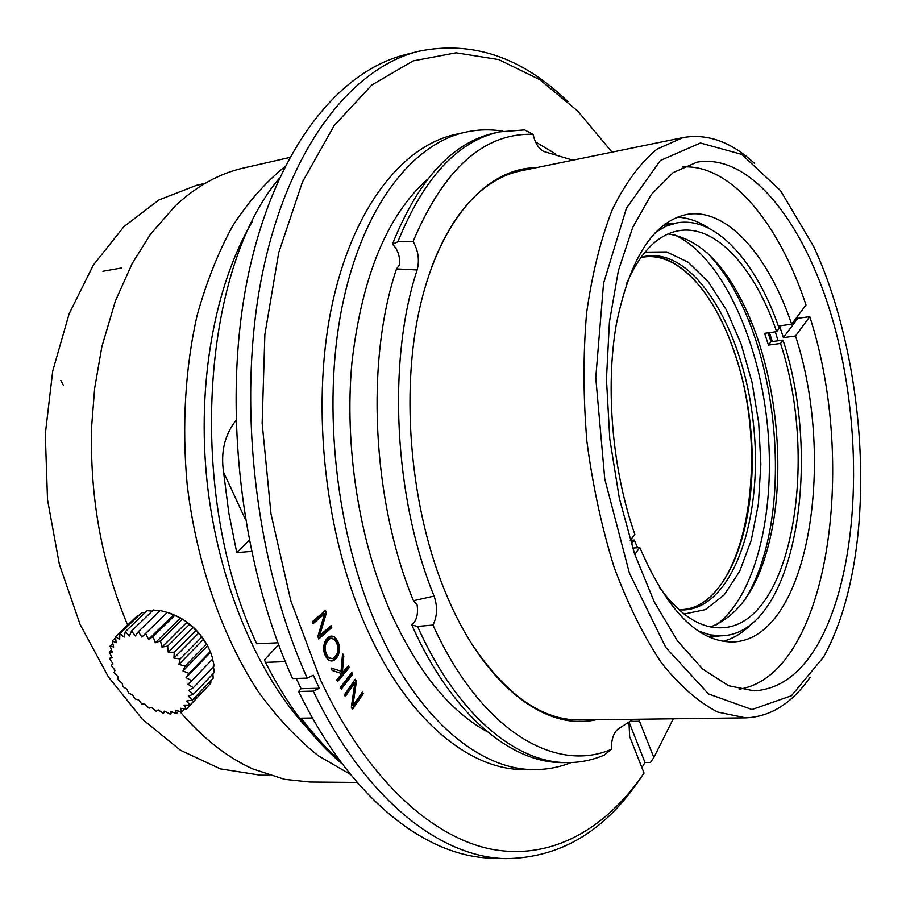 <?xml version="1.0" encoding="UTF-8"?>
<svg xmlns="http://www.w3.org/2000/svg" width="906" height="906" viewBox="0 0 906 906"><rect width="100%" height="100%" fill="white"/><g stroke="black" fill="none" stroke-linecap="round" stroke-linejoin="round"><path stroke-width="1.36" d="M339.591 760.281C326.228 748.515 313.453 734.472 301.279 718.164L312.502 717.994M330.407 638.447C323.986 643.283 323.351 649.727 328.527 657.767L332.774 658.628C339.172 653.645 339.761 647.19 334.507 639.262L329.591 638.164L332.683 638.311M633.328 719.307L618.118 728.934C613.588 732.694 611.335 739.489 611.38 749.33L604.325 755.049C592.66 760.055 580.486 762.569 567.779 762.603C516.194 763.35 457.054 714.834 417.541 626.431L411.811 624.981C416.624 620.667 418.391 613.94 417.088 604.823L413.453 600.723C372.049 500.599 365.412 361.109 396.511 268.901L399.671 264.677C400.033 255.922 397.621 249.116 392.411 244.235L397.859 241.777C423.804 177.723 457.723 141.087 499.602 131.868L524.585 129.898L533.011 134.315C483.963 132.865 443.985 168.561 413.091 241.438C418.312 250.724 419.659 260.237 417.134 269.965C387.179 360.633 393.816 497.587 434.065 596.08C437.689 606.51 437.315 616.171 432.966 625.049L417.541 626.431M567.779 762.603L563.034 762.603C511.007 763.362 451.358 714.245 411.811 624.981M392.411 244.235C418.436 179.343 452.626 142.219 494.97 132.899L499.602 131.868M611.38 749.33C555.129 773.667 480.667 730.485 432.966 625.049M397.859 241.777L413.091 241.438M572.898 160.169L543.827 151.495C538.855 149.014 535.253 143.284 533.011 134.315M595.888 719.783C546.058 731.357 484.846 686.238 446.749 595.514C410.463 510.463 399.84 393.351 420.225 305.866C440.667 218.233 487.779 167.961 536.216 167.701M471.788 643.894C505.956 694.981 542.037 720.349 580.01 719.987L745.74 717.846L717.722 712.071C698.526 702.184 679.727 685.729 661.346 662.728C643.622 636.103 627.847 604.189 614.03 566.997C601.777 527.451 592.728 485.605 586.907 441.494C583.17 397.145 583.068 354.337 586.59 313.08C592.139 273.793 600.723 239.252 612.354 209.456C625.4 183.046 640.236 162.967 656.884 149.196L683.022 137.576C707.609 133.284 731.482 141.925 754.641 163.522M683.022 137.576L520.667 170.883C506.16 173.839 492.309 181.03 479.138 192.457C459.772 209.433 443.793 234.733 431.199 268.357M810.157 677.201C792.15 703.237 770.678 716.782 745.74 717.846M823.531 657.065C834.924 636.488 843.758 612.037 850.032 583.713C873.022 481.279 857.914 341.483 813.565 246.319L780.542 190.656L741.833 154.416L700.429 143.001L660.349 160.509L626.408 208.255L603.555 283.329L595.763 377.7L604.766 479.002L629.41 573.102L665.797 647.473L708.515 693.928L751.957 709.523L791.425 695.763L823.531 657.065M818.65 642.83C801.357 673.328 779.828 689.33 754.075 690.848L728.571 685.717L702.58 668.99L677.326 640.701L654.155 601.641L634.415 553.362L619.308 498.164L609.795 439.014L606.454 379.195L609.41 322.049L618.379 270.668L632.671 227.553L651.301 194.53L673.113 172.627L696.941 162.163C754.913 152.072 813.044 235.073 838.356 341.539C863.837 448.244 857.382 573.509 818.65 642.83M487.258 731.708C449.784 711.335 417.53 671.437 390.486 612.037C358.901 540.01 344.167 445.559 351.947 362.411C361.992 276.285 387.19 215.232 427.541 179.263M329.569 658.458L327.712 657.462C322.536 649.421 323.159 642.988 329.591 638.164M337.179 680.802L348.448 667.19L348.006 666.25M342.332 672.841L348.425 665.729L349.263 667.495L337.576 681.629L336.726 679.862L341.913 673.6L332.219 670.485L331.041 668.028L341.052 671.165L342.581 653.43L343.793 655.978L342.332 672.841L341.505 672.535L342.479 654.642M332.185 670.406L341.913 673.6M318.482 638.22L330.939 627.258L330.509 626.08M319.659 635.548L331.052 625.616L331.766 627.552L318.765 638.99L317.836 636.476L324.586 613.781L313.091 623.656L312.366 621.686L325.458 610.372L326.375 612.886L319.659 635.548L318.833 635.253L325.56 612.603L324.914 610.848M312.808 622.898L323.759 613.509L324.586 613.781M340.95 688.209L351.879 673.917L351.426 673.045M571.199 762.546C559.466 767.246 547.224 769.59 534.495 769.59C480.135 770.27 417.847 719.296 377.292 627.133C336.103 534.653 321.981 407.462 341.89 307.746C361.902 207.904 411.788 143.884 465.605 132.163C478.04 129.445 490.486 129.116 502.966 131.2M535.525 141.891L555.763 154.02M352.015 708.537L362.434 693.418L361.992 692.626M352.898 705.74L362.355 692.105L363.261 693.736L352.491 709.387L351.313 707.28L354.835 682.886L345.277 696.51L344.359 694.857L355.231 679.274L356.409 681.38L352.898 705.74L352.072 705.4L355.582 681.063L354.869 679.783M344.812 695.672L354.008 682.569L354.835 682.886M329.376 660.565C332.559 661.199 335.231 659.364 337.406 655.038C339.739 648.062 338.64 642.037 334.099 636.997L332.842 636.193M343.793 655.978L342.966 655.672M349.263 667.495L348.448 667.19M326.375 612.886L325.56 612.603M331.766 627.552L330.939 627.258M340.497 687.337L351.822 672.524L352.694 674.234L341.381 689.047L340.497 687.337M352.694 674.234L351.879 673.917M534.495 769.59L524.076 769.545C469.467 770.225 406.998 719.432 366.375 627.665C325.118 535.559 311.064 408.912 331.109 309.558C351.268 210.079 401.381 146.217 455.424 134.428L465.605 132.163M356.409 681.38L355.582 681.063M363.261 693.736L362.434 693.418M338.221 655.344C335.254 660.893 331.856 662.331 328.029 659.67C323.578 654.528 322.536 648.526 324.903 641.675C327.836 636.272 331.177 634.812 334.926 637.28C339.456 642.331 340.565 648.356 338.221 655.344L337.406 655.038M612.026 152.14L577.745 111.087L539.693 79.626L498.753 59.592L456.092 52.808L413.204 60.872L371.879 84.949L334.223 125.492L302.445 181.981L278.72 252.672L264.869 334.495L262.151 423.227L270.985 513.838L290.871 601.018L320.452 679.806C366.058 777.79 430.95 837.042 491.199 849.16C551.675 860.689 605.899 828.967 644.064 773.056L629.647 736.567L628.99 722.41M638.685 719.228L653.849 757.541L673.271 718.786M653.849 757.541L650.395 762.546L644.993 762.535L641.912 767.62M644.993 762.535L629.149 722.308M307.213 678.096C254.586 561.595 236.591 400.509 262.208 274.552C287.927 148.38 351.234 68.12 418.402 51.325L404.937 54.779C337.406 71.665 273.759 151.687 247.814 277.225C221.981 402.547 239.875 562.694 292.581 678.537L307.213 678.096L313.295 675.23L319.308 688.243L313.261 691.097L298.64 691.471L301.086 688.719L319.308 688.243M640.599 778.061C605.253 831.13 560.27 857.993 505.661 858.639C440.123 857.257 364.971 799.069 313.261 691.097M418.402 51.325C472.105 40.272 521.947 57.055 567.937 101.698M307.304 728.152C256.998 674.245 217.984 581.765 207.157 482.536C196.523 383.272 214.881 284.597 252.514 221.2M350.52 774.46L318.221 755.706C297.066 738.832 277.123 717.529 258.38 691.799C222.366 637.009 196.511 563.079 187.18 484.699C181.744 425.786 185.266 367.598 197.112 315.435C206.432 281.993 218.335 252.049 232.842 225.639C248.55 201.585 265.888 181.947 284.824 166.715M249.161 540.406L236.738 552.592L228.788 512.796L223.567 472.185C220.588 451.958 224.699 434.744 235.9 420.554M505.661 858.639L491.765 858.152C425.877 856.748 350.452 798.832 298.64 691.471M301.086 688.719L296.273 678.424M251.426 551.414L236.738 552.592M278.595 644.676L264.461 659.874L265.458 662.365C287.746 706.068 313.431 740.032 342.536 764.245M279.218 178.403C201.155 270.554 186.579 494.189 256.647 643.724L277.893 642.796M265.458 662.365L285.277 661.629M679.07 609.829L684.472 609.908C734.007 606.907 763.803 516.058 753.373 423.498C743.781 330.837 695.264 248.459 646.227 256.115L640.972 257.349M644.551 256.432C693.203 250.849 740.666 332.423 750.157 423.838C760.417 515.174 731.482 605.015 682.762 609.953M797.28 316.658L797.79 318.312L809.749 316.636L795.502 335.99L783.407 337.621L779.556 325.866L791.663 324.189L806 304.971C779.035 223.454 730.904 163.895 682.682 166.976M739.126 689.194C827.767 675.525 858.163 465.911 809.749 316.636M710.564 626.895C742.229 614.766 763.124 580.078 773.237 522.819C783.984 459.931 775.491 381.369 751.561 322.23C729.443 268.448 701.618 239.025 668.096 233.941M626.544 283.578C640.417 252.117 657.767 234.507 678.594 230.747C715.672 224.031 754.687 267.757 776.646 331.664L779.16 328.334C756.351 261.664 715.649 215.798 676.85 222.91L665.876 226.274L655.287 232.468M768.084 332.83L770.995 341.732L783.022 340.124L780.53 343.476L768.481 345.073L764.573 333.317L776.646 331.664M780.53 343.476C819.454 461.482 791.38 626.012 721.504 627.767C700.349 628.549 679.636 615.049 659.364 587.281M637.53 547.734L634.325 540.067L631.38 544.03M630.304 540.361L634.325 540.067M698.379 631.063L710.044 634.857L721.482 635.797C794.426 633.985 823.463 462.706 783.022 340.124M768.481 345.073L770.995 341.732M684.109 614.03L705.344 609.625L724.177 594.902L739.704 571.244L751.244 540.304L758.367 503.974L760.859 464.189L758.696 422.921L751.991 382.139L741.051 343.804L726.329 309.829L708.447 282.083L688.232 262.276L666.68 251.925L644.993 252.151M716.374 624.789C756.861 595.027 776.465 508.175 767.099 422.015C757.835 335.832 720.123 255.186 674.211 234.756M744.268 600.735C756.737 580.961 765.536 555.933 770.689 525.661C781.742 461.131 773.045 380.667 748.458 319.988C736.963 291.517 723.011 268.957 706.612 252.298M716.646 635.989L709.67 637.314M664.993 223.952L672.093 223.748M632.671 548.073L639.817 547.564L634.778 554.427M639.817 547.564C667.088 610.667 698.028 642.139 732.66 641.958C807.631 640.089 837.019 462.762 795.502 335.99M783.407 337.621L797.79 318.312M630.259 540.418L634.834 534.291C612.399 470.769 605.163 388.176 616.307 324.348C629.772 258.561 653.147 221.947 686.454 214.507C726.397 207.112 768.254 254.982 791.663 324.189M722.92 641.323C733.475 638.617 743.169 632.648 752.003 623.396M778.118 340.781L775.287 331.845M709.319 228.505C698.719 221.358 687.971 217.587 677.076 217.214M709.93 637.428L719.851 635.865M772.331 341.551L769.443 332.649M675.242 223.193L665.219 223.793M640.769 257.621C676.091 249.49 713.656 290.894 733.849 351.03C772.388 457.462 745.128 610.757 678.9 609.67M141.846 637.077L138.369 631.641L135.413 635.933L131.517 631.018L129.456 635.944L125.3 631.697L124.156 637.122L119.909 633.622L119.671 639.41L115.504 636.748L116.138 642.739L112.185 640.938L113.658 646.997L110.079 646.08L112.287 652.048L109.207 652.014L112.061 657.722L109.603 658.526L112.99 663.86L111.245 665.457L115.017 670.281L114.065 672.58L118.097 676.782L117.984 679.681L122.129 683.181L122.876 686.567L126.976 689.285L128.607 693.045L132.514 694.936L134.994 698.911L138.584 699.953L141.868 704.007L145.005 704.188L149.026 708.186L151.585 707.529L156.262 711.323L158.131 709.874L163.363 713.316L164.473 711.142L170.135 714.109L170.396 711.301L176.353 713.668L175.741 710.327L181.834 711.991L180.328 708.243L186.421 709.115L184.031 705.106L189.954 705.128L186.715 700.995L192.332 700.134L188.301 696.046L193.442 694.279L188.72 690.395L193.272 687.745L187.95 684.2L191.789 680.712L186.024 677.665L189.048 673.418L182.978 670.995L185.13 666.08L178.912 664.392L180.135 658.945L173.941 658.073L174.246 652.229L168.233 652.241L167.621 646.148L161.97 647.077L160.487 640.893L155.334 642.739L153.08 636.646L148.561 639.376L145.628 633.532L141.846 637.077L167.35 612.331L180.487 617.892L187.021 622.139L189.094 624.71M147.168 610.678L152.151 611.108M147.168 610.667L125.311 631.686M119.909 633.622L141.789 612.626L145.153 612.603M137.372 615.774L138.675 615.616M137.372 615.763L115.492 636.737M115.583 637.677L112.185 640.938M112.774 643.475L110.068 646.08M111.438 649.84L109.207 652.003M111.517 656.669L109.592 658.526M112.933 663.792L111.234 665.446M165.119 711.493L163.397 713.282M172.14 712.014L170.124 714.121M178.731 711.165L176.342 713.668M184.779 708.9L181.834 711.991M207.27 686.907L186.421 709.126M210.781 683.215L189.966 705.14M210.883 680.644L210.781 683.203M213.182 678.232L192.332 700.145M212.91 673.894L213.17 678.22M214.348 672.399L193.454 694.29M213.442 666.703L214.337 672.388M214.224 665.887L193.284 687.756M212.548 659.194L214.224 665.876M189.06 673.43L210.158 651.674L210.588 652.32L212.808 658.9L191.8 680.723M210.588 652.32L186.024 677.665M167.633 646.148L189.105 624.71L193.193 627.212L195.617 630.701L198.799 632.966L207.633 645.718L210.158 651.663M207.633 645.718L182.978 670.995M206.33 644.404L185.141 666.091M203.657 639.194L178.912 664.392M201.438 637.337L180.147 658.945M198.799 632.966L173.941 658.073M195.628 630.701L174.246 652.229M193.193 627.212L168.233 652.241M187.021 622.139L161.97 647.077M182.061 619.545L160.498 640.893M180.487 617.892L155.334 642.739M174.733 615.378L153.091 636.646M173.782 614.619L148.561 639.376M167.35 612.331L145.628 633.52M138.369 631.641L160.158 610.508L167.146 612.399M131.517 631.018L153.352 609.953L159.569 611.074M169.671 613.124C189.184 620.372 202.887 633.622 210.792 652.898M269.048 775.23L260.362 775.174L220.441 768.9L180.543 750.304L142.525 719.375L108.38 676.884L80.09 624.415L59.366 564.359L47.531 499.784L45.3 434.178L52.707 371.086L69.139 313.77L93.409 264.971L123.941 226.636L158.946 199.943L196.602 185.288L204.394 183.782M127.644 625.083C101.608 563.011 89.615 496.624 91.687 425.899L94.654 388.3L101.868 346.658L115.424 300.883L132.151 263.578L150.487 234.224L175.458 205.696C196.704 186.013 219.388 173.465 243.499 168.018L289.648 157.485M357.202 782.444L309.863 782.014L284.518 779.307L252.989 769.013C227.1 757.359 202.706 738.175 179.818 711.459M413.453 600.723L434.065 596.08M396.511 268.901L417.134 269.965M630.485 721.38L639.659 721.267M245.322 519.263L223.567 472.185M102.922 271.279L121.472 267.972M60.827 380.463L63.386 385.333M328.527 657.767L327.712 657.462M334.926 637.28L334.099 636.997M676.85 222.91L663.158 225.334M721.482 635.797L707.586 636.352M751.561 322.23L748.458 319.988M773.237 522.819L770.689 525.661M205.073 183.374L196.602 185.288"/></g></svg>
